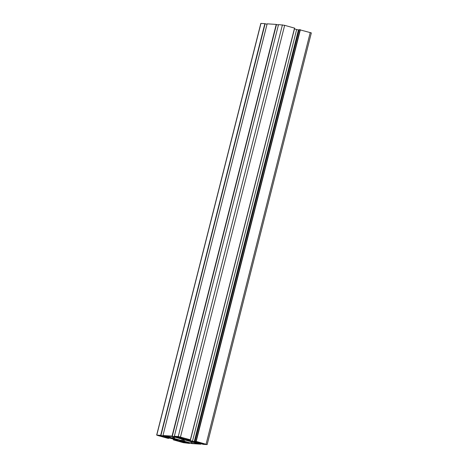 <?xml version="1.0" encoding="UTF-8"?>
<svg xmlns="http://www.w3.org/2000/svg" width="468" height="468" viewBox="0 0 468 468"><rect width="100%" height="100%" fill="white"/><g stroke="black" fill="none" stroke-linecap="round" stroke-linejoin="round"><path stroke-width="0.7" d="M180.993 437.896L186.943 438.966L178.396 436.802L177.343 436.872L180.993 437.896L181.134 437.334M182.836 441.792L176.886 440.716L185.433 442.88L186.919 442.968L182.836 441.792M167.117 437.65L161.53 435.813L158.962 435.544L164.783 437.358L167.158 437.481M172.897 436.574L165.543 435.954L174.324 438.551L191.821 443.307L198.286 443.734L172.897 436.574M196.712 442.038L202.299 443.875L204.867 444.138L199.046 442.33L196.712 442.038M174.318 439.107L179.911 440.318L174.383 438.867M189.511 440.575L183.918 439.37L189.546 440.95L191.277 441.078L189.511 440.575M171.493 437.767L171.393 438.153L170.41 438.089L170.557 437.504M170.41 438.089L168.626 437.697L168.802 437.013M168.626 437.697L163.057 436.123L163.513 436.153L163.63 435.696M180.467 440.727L189.493 443.424L183.345 442.67L173.33 439.85L178.255 440.528L174.505 439.347L169.556 438.083L167.409 437.943L168.86 438.381L167.638 438.264L157.751 435.492L156.78 435.082L160.688 435.345L163.513 436.153M156.663 435.1L260.834 23.412L264.859 23.663L267.029 24.254M173.523 439.089L173.33 439.85L173.534 439.095M189.493 443.424L189.604 442.985L189.481 443.412M180.396 440.996L179.624 440.675L180.619 440.692M180.607 440.739L188.973 442.67M191.833 441.488L200.86 444.185L191.775 443.576L188.949 442.775M191.769 441.757L190.991 441.435L191.991 441.453M194.273 441.599L192.488 441.207L296.659 29.519L298.444 29.917L194.273 441.599L196.42 441.745L194.969 441.301L196.191 441.418L207.166 444.588L203.141 444.337L195.203 441.991L191.974 441.5M299.157 29.63L311.337 32.9L207.166 444.588M299.14 29.619L194.992 441.301L299.163 29.613M298.444 29.917L299.052 29.958M192.488 441.207L189.99 440.505L190.166 439.815M294.477 28.911L296.659 29.519M188.978 439.639L188.838 440.183L189.99 440.505M189.318 440.335L189.464 439.762M188.838 440.183L186.416 439.212M186.346 439.481L185.574 439.159L187.721 439.3L190.488 439.832L294.659 28.15L284.655 25.33L278.519 24.588M183.292 438.651L183.216 438.943L184.205 439.013L183.427 438.686L174.336 436.264L178.255 436.521L190.488 439.832M183.216 438.943L182.766 438.914L182.859 438.528M182.766 438.914L181.777 438.849L181.929 438.264M181.777 438.849L179.993 438.457L180.168 437.773M179.993 438.457L174.424 436.884L174.88 436.913L174.997 436.457M171.393 438.153L172.838 438.253L172.06 437.925L162.969 435.503L172.054 436.106L174.88 436.913M267.152 23.827L276.225 24.424L278.396 25.015M267.14 23.815L162.969 435.503L267.158 23.815M171.85 438.183L171.926 437.884M185.451 438.879L185.539 438.539M185.433 442.88L185.515 442.541M180.97 441.897L181.11 441.342M165.672 437.551L165.807 437.018M164.783 437.358L164.929 436.767M161.132 436.334L161.284 435.749M191.821 443.307L192.161 441.979M190.932 443.108L191.277 441.728M184.339 441.26L184.714 439.791M183.286 440.996L183.667 439.499M182.725 440.874L183.111 439.341M181.672 440.61L182.07 439.048M174.324 438.551L174.699 437.077M173.569 438.305L173.932 436.86M173.324 438.2L173.681 436.79M172.569 437.96L172.914 436.58M198.648 442.851L198.801 442.26M203.188 444.068L203.323 443.535M202.299 443.875L202.445 443.284M176.442 439.704L176.53 439.353M177.296 439.996L177.395 439.587M177.021 439.92L177.126 439.51M176.647 439.762L176.74 439.405M188.662 440.757L188.768 440.347M188.388 440.68L188.493 440.271M188.019 440.523L188.107 440.166M187.808 440.464L187.902 440.113M163.32 436.071L163.431 435.638M160.951 435.404L265.128 23.722M160.688 435.345L264.859 23.663M156.78 435.082L260.957 23.4M168.843 438.37L168.925 438.042M176.108 440.382L176.243 439.856M175.839 440.324L175.98 439.78M174.722 440.008L174.862 439.458M174.277 439.914L174.424 439.323M189.359 443.377L189.47 442.944M186.995 442.71L187.136 442.155M186.545 442.611L186.697 442.032M186.106 442.582L186.276 441.915M185.837 442.523L186.012 441.839M200.848 444.173L200.953 443.74M200.725 444.138L200.836 443.705M198.362 443.471L198.502 442.915M197.911 443.371L198.063 442.792M197.473 443.342L197.642 442.675M197.203 443.284L197.379 442.599M206.078 444.196L310.249 32.508M196.191 441.418L300.362 29.736M195.922 441.359L300.099 29.677M190.371 439.785L294.542 28.103M180.484 437.013L284.655 25.33M178.255 436.521L282.426 24.839M174.353 436.258L278.524 24.576L174.336 436.264M174.687 436.831L174.798 436.404M172.318 436.164L276.494 24.482M172.054 436.106L276.225 24.424M163.537 436.147L163.648 435.702M168.86 438.381L168.948 438.042M200.86 444.185L200.971 443.746M190.499 439.832L294.67 28.15M174.903 436.907L175.02 436.463"/></g></svg>
